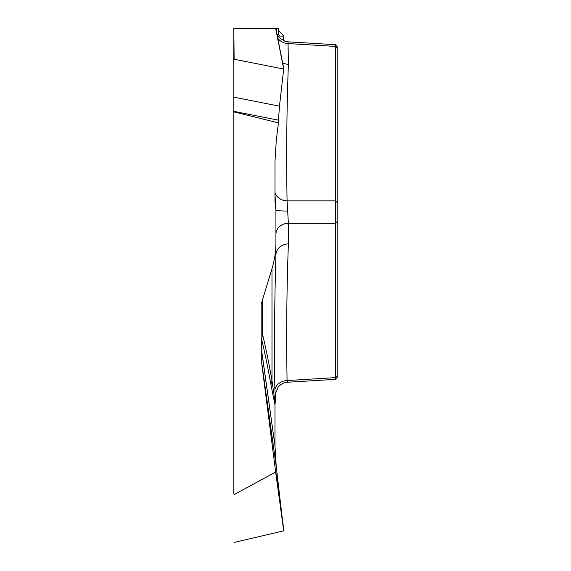 <?xml version="1.0" encoding="UTF-8"?>
<svg xmlns="http://www.w3.org/2000/svg" width="571" height="571" viewBox="0 0 571 571"><rect width="100%" height="100%" fill="white"/><g stroke="black" fill="none" stroke-linecap="round" stroke-linejoin="round"><path stroke-width="0.86" d="M233.825 494.036L233.825 28.564L234.139 59.234L283.716 69.048L275.665 28.564L234.139 28.564M233.825 34.381L233.825 28.95M337.175 377.452L335.391 379.358L335.341 377.624L335.391 44.709M337.175 46.851L337.175 377.138M274.986 202.12L275.001 161.265L276.264 140.63L278.412 122.886L233.825 111.866M288.034 41.847L288.384 64.273C286.713 109.753 286.278 155.283 287.07 200.842L288.384 223.204A12.919 11.192 -0 0 0 275.921 234.388L275.921 210.107L275.186 204.596M287.941 211.063A12.919 0.964 -0 0 1 275.921 210.107L274.986 194.511M275.665 28.564L275.921 28.971M276.114 30.035L275.921 28.564M276.214 28.564L278.412 28.564L278.484 30.556C278.612 34.096 278.941 35.923 279.469 36.023L283.908 36.187L278.484 30.556M337.175 202.491L335.341 200.842L287.07 200.842A12.919 11.184 -1.7 0 1 274.986 192.448M288.384 64.273A12.919 11.192 0 0 1 282.652 62.91M275.921 392.605L274.986 404.967L271.025 385.125A12.919 11.877 169.9 0 1 271.982 380.507L275.186 402.905M271.025 385.125C267.899 367.603 264.801 352.493 261.739 339.795L261.739 351.251L274.986 445.658L274.986 404.967M274.986 445.658L261.754 351.836L261.754 362.942L276.214 466.293L275.001 446.244M276.214 466.293L283.716 530.844L275.665 472.06L234.139 494.593M337.175 48.071L335.341 46.422L288.384 43.582A12.919 11.192 -0 0 1 277.713 38.093M287.52 382.242C283.63 382.506 280.44 384.24 277.963 387.452L275.921 392.555C275.557 394.911 275.208 393.919 274.865 389.572C274.23 342.907 274.58 298.069 275.921 255.073L275.921 242.361C275.921 251.261 274.608 260.019 271.982 268.62L261.311 303.751L261.811 303.751L262.689 301.624L261.311 303.751M275.665 472.06L261.811 364.177L261.811 303.751M275.921 212.148L275.921 242.361M262.689 301.624L262.689 334.892A12.919 11.634 -0 0 0 261.711 339.345A12.919 6.459 0 0 0 261.739 339.795A12.919 12.369 166.4 0 1 262.689 334.892C265.758 347.668 268.855 362.87 271.982 380.507L271.982 268.62M337.175 221.555L335.341 223.204L288.384 223.204L288.384 243.896C286.713 289.483 286.278 335.034 287.07 380.543A12.919 11.192 -1.7 0 0 274.865 389.572M288.384 243.896A12.919 11.192 0 0 0 275.921 255.073M233.825 97.141L279.469 106.177L278.484 120.188L233.825 111.345M279.469 106.177L283.716 69.048M278.412 122.886L278.484 120.188M234.139 542.443L283.716 530.844M337.175 375.975L335.341 377.624L287.07 380.543L287.491 382.249M283.915 36.187L283.544 40.741L283.908 36.187M276.264 28.564L276.15 30.227M275.807 28.564L283.887 69.162M275.807 471.468L283.908 530.602M276.264 466.871L261.811 364.177M261.739 351.251A12.919 6.459 -0 0 1 261.711 350.801A12.919 11.877 0 0 0 261.754 351.836A12.919 11.17 172 0 1 261.739 351.251M261.711 361.907A12.919 11.877 180 0 0 261.754 362.942A12.919 11.156 172 0 0 261.811 363.52A12.919 12.89 0 0 1 261.711 361.907M288.298 41.84L335.669 44.709M335.391 44.688L337.175 46.594M288.062 41.847L285.157 41.34L279.39 37.772L276.864 33.825M275.814 28.55L283.908 69.219M287.627 382.242L335.669 379.337"/></g></svg>
